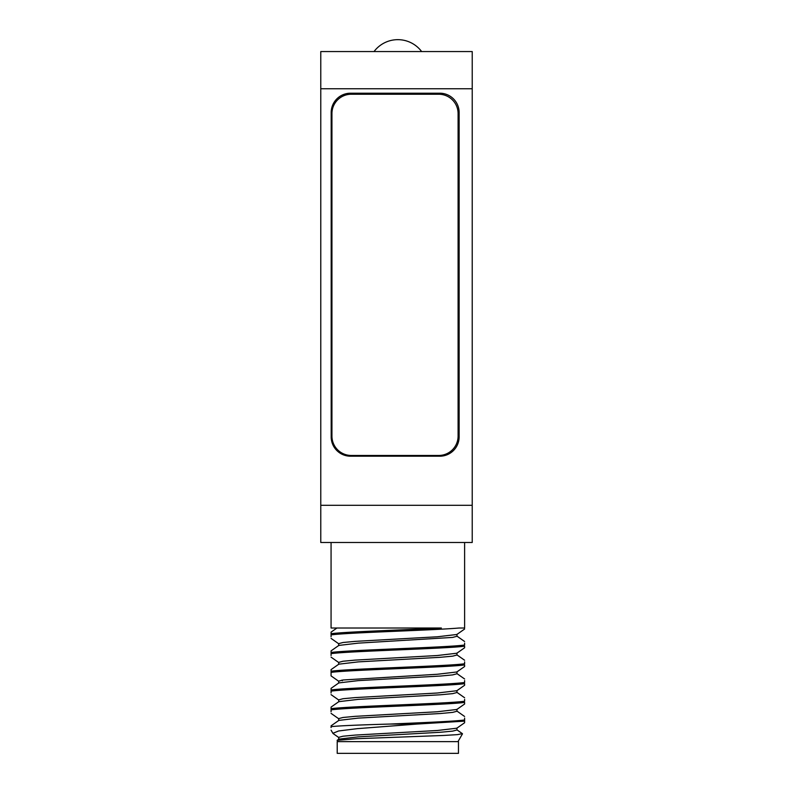 <?xml version="1.0" encoding="UTF-8"?>
<svg xmlns="http://www.w3.org/2000/svg" width="793" height="793" viewBox="0 0 793 793"><rect width="100%" height="100%" fill="white"/><g stroke="black" fill="none" stroke-linecap="round" stroke-linejoin="round"><path stroke-width="1.19" d="M472.222 88.747L472.222 542.491L320.778 542.491L320.778 51.555L472.222 51.555L472.222 88.747L320.778 88.747M331.187 112.547L331.187 436.864A19.339 19.339 0 0 0 350.526 456.203L439.788 456.203A19.339 19.339 0 0 0 459.137 436.864L459.137 112.547A19.339 19.339 0 0 0 439.788 93.207L350.526 93.207A19.339 19.339 0 0 0 331.187 112.547M336.946 628.006L331.068 632.13L331.068 634.906C346.7 632.596 433.057 630.316 459.167 628.006L464.609 628.006C464.609 629.335 464.609 629.335 464.609 628.006L464.609 542.491M456.996 634.281L456.996 636.264L452.664 637.413L358.317 643.133L338.839 645.423L331.068 650.875L331.068 653.65C347.978 651.152 447.956 648.654 464.609 646.176L464.609 647.782L456.837 653.234L437.3 655.524L355.244 660.103L342.972 661.243L338.68 662.393M331.068 652.48C348.147 649.982 447.807 647.494 464.609 645.006L464.609 643.113M456.996 654.998L452.724 656.148L440.462 657.288L358.337 661.877L338.839 664.167L331.068 669.619L331.068 672.395C347.978 669.897 447.777 667.409 464.609 664.921L464.609 666.526L456.827 671.978L437.31 674.268L342.963 679.997L338.68 681.137L338.68 683.12M331.068 671.225C347.978 668.727 447.956 666.229 464.609 663.751L464.609 661.848M456.996 673.753L452.654 674.902L440.353 676.042L358.297 680.622L338.829 682.912L331.068 688.354L331.068 691.139C347.909 688.651 447.817 686.153 464.609 683.665L464.609 685.271L456.847 690.723L437.359 693.013L355.254 697.592L342.972 698.732L338.68 699.882M331.068 689.969C347.978 687.472 447.777 684.983 464.609 682.486L464.609 680.592M456.996 692.497L452.674 693.637L440.373 694.787L358.248 699.367L338.829 701.656L331.068 707.108L331.068 709.884C347.691 707.396 447.728 704.898 464.609 702.4L464.609 704.015L456.847 709.467M331.068 708.704C347.909 706.216 447.817 703.718 464.609 701.23L464.609 699.337M464.609 718.081L464.609 721.144L416.92 724.068L389.581 724.068C421.797 722.701 455.033 721.343 464.609 719.975L464.609 722.75L456.837 728.202M331.068 542.491L331.068 628.006L441.354 628.006C405.778 629.91 343.944 631.823 331.068 633.736M331.068 634.906L331.068 636.799M331.068 653.65L331.068 655.543M331.068 672.395L331.068 675.894L338.829 681.346M331.068 691.139L331.068 693.032M331.068 709.884L331.068 711.777M389.581 724.068C358.882 724.921 339.384 725.773 331.068 726.636L331.068 727.597M338.68 643.648L343.012 642.499L355.314 641.359L437.389 636.779L456.847 634.489L464.609 629.037M337.699 741.633L337.114 740.345L356.721 738.709L443.882 735.448L457.412 734.635L462.369 733.654M337.114 740.355L338.849 739.135L358.386 736.846L440.442 732.266L452.704 731.116L456.996 729.976M338.839 720.391L358.337 718.101L440.412 713.522L452.694 712.382L456.996 711.232M457.977 741.633L462.488 733.822M416.92 724.068L357.266 728.658L338.581 730.977L332.891 733.307L333.268 733.674M338.68 737.361L343.002 736.211L355.294 735.071L437.359 730.492L456.847 728.202M338.68 718.617L342.992 717.477L355.274 716.327L437.349 711.757L456.837 709.467M354.977 741.633L337.213 741.633L337.213 753.35L458.463 753.35L458.463 741.633L354.977 741.633M351.279 94.238A19.339 19.339 0 0 0 331.94 113.587L331.94 436.12A19.339 19.339 0 0 0 351.279 455.46L438.757 455.46A19.339 19.339 0 0 0 458.096 436.12L458.096 113.587A19.339 19.339 0 0 0 438.757 94.238L351.279 94.238M472.222 505.3L320.778 505.3M342.368 680.741L341.664 680.186M331.068 657.149L338.829 662.591M331.077 638.405L338.839 643.857M456.986 673.753L456.986 671.77M338.7 664.375L338.7 662.393M456.976 654.998L456.976 653.016M338.69 645.631L338.69 643.648M464.609 678.986L456.847 673.535M456.837 654.79L464.609 660.242M456.847 636.045L464.609 641.497M464.609 716.475L456.857 711.034M331.068 725.843L338.829 720.401M462.418 733.684L456.837 729.768M456.837 692.289L464.599 697.741M332.891 733.307L331.068 730.155M338.839 737.579L333.219 733.634M338.839 718.835L331.068 713.383M338.829 700.09L331.068 694.638M338.71 737.361L338.71 739.344M456.966 727.994L456.966 729.976M338.71 718.617L338.71 720.609M456.966 709.249L456.966 711.232M338.71 699.882L338.71 701.864M456.966 690.505L456.966 692.497M421.638 51.555A29.757 29.757 0 0 0 374.038 51.555"/></g></svg>
